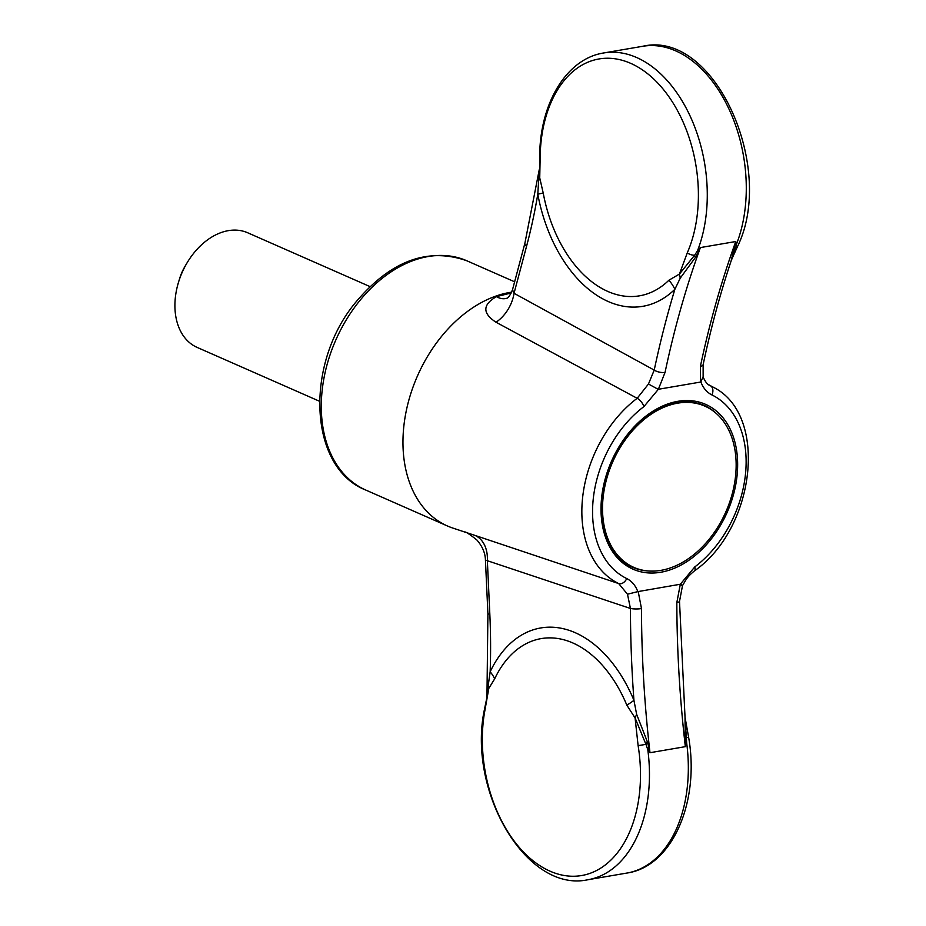 <?xml version="1.0" encoding="UTF-8"?>
<svg xmlns="http://www.w3.org/2000/svg" width="926" height="926" viewBox="0 0 926 926"><rect width="100%" height="100%" fill="white"/><g stroke="black" fill="none" stroke-linecap="round" stroke-linejoin="round"><path stroke-width="1.39" d="M735.626 475.408A88.086 61.845 113.8 0 0 704.825 406.132A88.086 61.845 113.8 0 0 612.734 461.854A88.086 61.845 113.8 0 0 633.859 567.383A88.086 61.845 113.8 0 0 735.626 475.408M483.916 711.955C468.197 793.269 527.207 893.254 588.114 879.7A125.276 80.909 80.3 0 0 647.783 749.585A31.322 10.869 149.5 0 1 649.114 748.324L649.994 752.711L647.783 749.585L645.943 744.365L638.118 745.638L635.086 717.963L626.821 705.126A31.322 8.01 157.4 0 0 633.94 700.311A130.832 84.498 -99.7 0 0 490.155 671.801A31.322 17.571 25.3 0 1 494.634 678.908L488.812 688.365L483.916 711.955A7.825 2.801 9.2 0 0 484.402 713.194L488.812 688.365A31.322 27.711 61.4 0 0 488.419 684.106L490.155 671.801A477.631 308.474 -99.7 0 0 489.831 614.227A7.825 1.123 -2.7 0 1 487.909 613.579L486.995 693.4L488.419 684.106M685.182 742.247A31.322 8.473 -165.3 0 0 686.664 743.011L685.344 746.657L685.02 716.99L686.664 743.011A125.276 80.909 80.3 0 1 626.971 873.044C672.415 866.481 700.021 801.673 688.608 737.235L686.768 737.594A31.322 18.844 -148.6 0 1 685.275 735.29M737.432 246.698L732.362 257.868L735.626 248.226A31.322 28.475 -48.6 0 0 733.566 250.83L734.769 245.216A31.322 24.007 -7.8 0 1 736.506 244.07A125.276 80.909 -99.7 0 0 728.507 108.053A125.276 80.909 -99.7 0 0 642.644 46.3C714.409 29.424 776.439 167.641 737.432 246.698A7.825 4.271 -156.3 0 1 735.626 248.226L736.506 244.07L735.765 241.524L700.403 247.578L698.679 251.386A31.322 4.653 39.8 0 0 697.498 250.749L700.403 247.578A847.857 547.579 -99.7 0 0 665.053 372.402L658.374 389.279L643.917 406.595A101.235 71.082 113.8 0 0 593.161 499.808A101.235 71.082 113.8 0 0 626.752 578.576C631.798 581.1 635.491 585.452 637.829 591.621L680.309 584.248L676.837 602.525A7.825 1.516 -0.1 0 0 679.51 601.379L682.508 585.626C686.178 579.607 686.224 577.801 694.373 570.937C755.523 528.549 768.881 414.026 712.788 386.975L708.587 384.66M647.262 741.529A31.322 12.976 121.7 0 0 645.943 744.365L635.086 717.963A31.322 13.751 121.5 0 0 636.625 714.27L647.262 741.529L649.114 748.324M698.679 251.386L695.472 257.359A31.322 3.357 61.3 0 1 694.616 255.24L697.498 250.749A125.276 80.909 80.3 0 0 689.5 114.731A125.276 80.909 80.3 0 0 603.636 52.979C567.349 58.627 541.212 101.2 539.742 152.269L539.731 177.873L543.215 193.013L537.798 194.171L539.314 169.296M695.472 257.359L680.216 278.17L674.892 289.271A31.322 21.842 45.6 0 0 668.931 280.208L679.406 274.084L694.616 255.24A7.825 4.271 -156.3 0 1 687.266 252.879L679.406 274.084A31.322 18.08 90.6 0 1 680.216 278.17M665.053 372.402A7.825 3.125 -168.1 0 1 654.219 370.099L648.466 384.024L637.169 398.296L496.023 322.236A31.322 21.286 -61.3 0 0 514.034 293.299L512.506 289.745C510.203 295.232 508.27 298.091 506.719 298.299L506.973 298.207M734.769 245.216L735.765 241.524A847.857 547.579 -99.7 0 0 700.403 366.349A7.825 3.125 11.9 0 0 703.135 364.659C710.717 328.765 720.023 294.248 731.065 261.12L733.566 250.83M638.199 591.459L641.487 608.579A7.825 1.516 179.9 0 1 630.432 608.463A855.682 552.637 -99.7 0 0 633.94 700.311L636.625 714.27M538.619 180.778A31.322 18.103 158.2 0 0 539.731 177.873L540.252 152.964A7.825 1.864 -177.8 0 1 539.742 152.269M511.684 292.141A125.276 87.97 113.8 0 0 495.572 296.204A125.276 87.97 113.8 0 0 406.34 410.507A125.276 87.97 113.8 0 0 447.524 526.026A125.276 87.97 113.8 0 0 452.664 528.017L474.76 535.332A31.322 22.594 -71.5 0 1 487.354 560.612L489.831 614.227M658.374 389.279L700.484 382.068L700.403 366.349M680.309 584.248L694.766 566.932A101.235 71.082 113.8 0 0 745.523 473.718A101.235 71.082 113.8 0 0 711.932 394.939C706.885 392.416 703.181 388.075 700.855 381.906L700.484 382.068M700.855 381.906L703.054 376.836C705.253 381.813 707.499 384.672 709.791 385.413L710.439 385.76A109.048 76.569 -66.2 0 1 712.788 386.975M709.235 385.089L710.439 385.76A7.825 5.568 -63.9 0 1 711.932 394.939M464.563 532.033C465.28 531.397 469.378 534.036 476.844 539.951C482.411 546.328 485.27 553.03 485.432 560.08L630.432 608.463L627.492 594.214L618.684 583.565A109.048 76.569 -66.2 0 1 582.5 498.709A109.048 76.569 -66.2 0 1 637.169 398.296A7.825 3.473 -127 0 1 643.917 406.595M474.76 535.332L618.684 583.565A7.825 5.568 116.1 0 0 626.752 578.576M506.788 298.265A31.322 17.895 71.6 0 1 496.405 296.644C482.458 304.77 482.33 313.301 496.023 322.236M496.405 296.644L511.314 292.94M637.829 591.621L627.492 594.214M658.027 389.233L648.466 384.024M680.656 584.294C683.214 585.764 683.11 586.054 680.355 585.163M369.925 286.562L247.659 232.762A62.644 43.985 113.8 0 0 186.913 263.111L184.922 266.491A39.147 27.491 113.8 0 0 179.69 278.39L178.544 282.141A62.644 43.985 113.8 0 0 197.203 347.435L319.458 401.236M186.913 263.111A62.644 43.985 113.8 0 0 178.544 282.141M494.634 678.908A120.276 77.68 80.3 0 1 626.821 705.126M638.118 745.638A120.091 77.552 80.3 0 1 562.082 875.082A120.091 77.552 80.3 0 1 484.402 713.194M641.487 608.579A847.857 547.579 -99.7 0 0 649.994 752.711L685.344 746.657A847.857 547.579 -99.7 0 1 676.837 602.525M526.558 246.281A477.631 308.474 -99.7 0 0 537.798 194.171A131.017 84.613 -99.7 0 0 674.892 289.271A855.682 552.637 -99.7 0 0 654.219 370.099L514.034 293.299L526.558 246.281A7.825 3.461 -165.1 0 1 524.892 243.26L539.314 169.342M540.252 152.964A120.172 77.61 80.3 0 1 642.436 69.901A120.172 77.61 80.3 0 1 687.266 252.879M668.931 280.208A120.137 77.587 80.3 0 1 607.861 291.459A120.137 77.587 80.3 0 1 543.215 193.013M717.28 414.385A88.479 62.123 113.8 0 0 703.957 405.333C682.751 396.941 660.689 403.111 637.783 423.83C592.027 464.539 590.198 552.579 632.678 567.302A88.479 62.123 113.8 0 0 648.362 571.006M514.613 281.805L466.797 260.762A125.276 87.97 113.8 0 0 335.825 339.992A125.276 87.97 113.8 0 0 365.874 490.097L447.524 526.026M660.805 572.245A90.042 63.223 113.8 0 0 732.292 433.97A90.042 63.223 113.8 0 0 614.922 454.076A90.042 63.223 113.8 0 0 660.805 572.245M694.766 566.932A7.825 3.473 53 0 1 694.373 570.937M704.825 406.132L698.505 403.354M633.859 567.383L627.55 564.605M588.114 879.7L626.971 873.044M685.171 718.02L688.608 737.235M685.02 716.99L679.51 601.379M642.644 46.3L603.636 52.979M486.625 696.398L486.995 693.4M732.362 257.868L731.065 261.12M703.135 377.079L703.135 364.659M485.432 560.08L487.909 613.579M524.892 243.26L512.506 289.745M466.797 260.762C427.453 247.011 390.309 260.982 355.376 302.686C304.48 364.057 308.474 467.769 365.874 490.097"/></g></svg>

